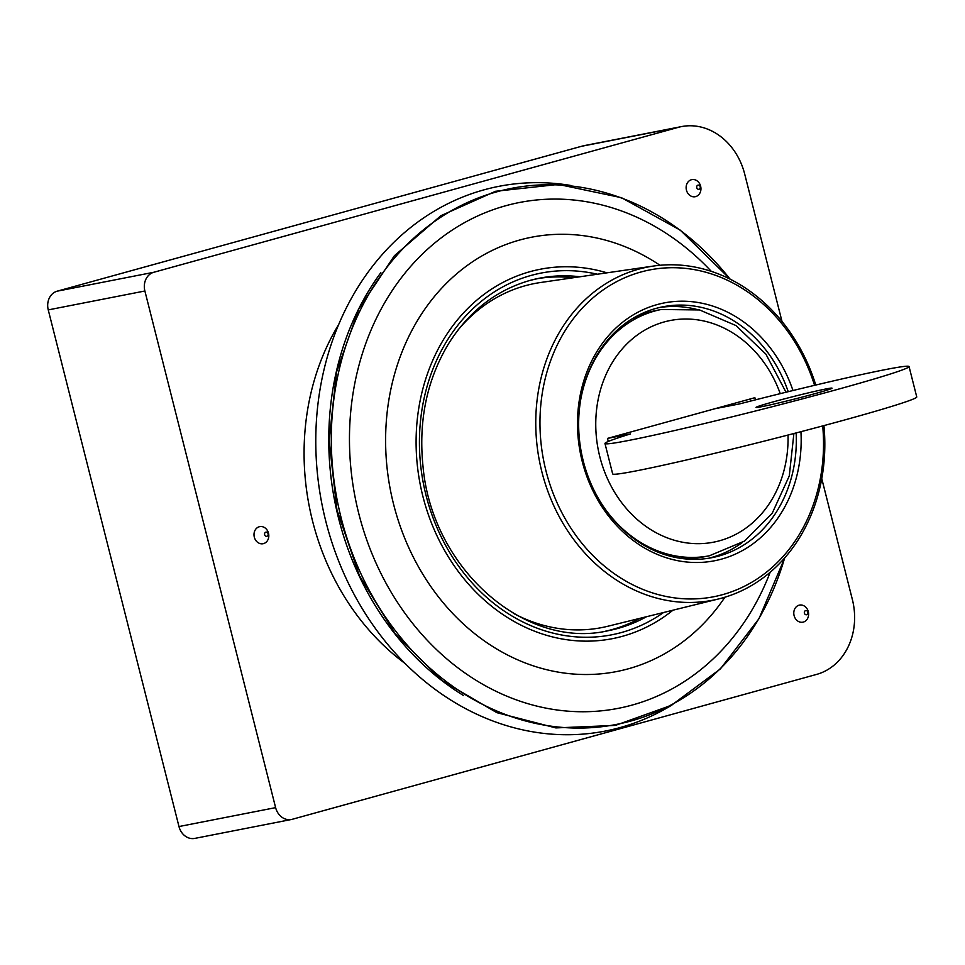 <?xml version="1.0" encoding="UTF-8"?>
<svg xmlns="http://www.w3.org/2000/svg" width="965" height="965" viewBox="0 0 965 965"><rect width="100%" height="100%" fill="white"/><g stroke="black" fill="none" stroke-linecap="round" stroke-linejoin="round"><path stroke-width="1.45" d="M773.472 401.814A39.203 1.351 165.8 0 1 812.096 391.995A39.203 1.351 165.8 0 1 832.035 388.171A39.203 1.351 165.8 0 1 794.364 399.1A39.203 1.351 165.8 0 1 756.017 407.411A39.203 1.351 165.8 0 1 773.472 401.814M755.438 399.86L754.883 397.689L714.92 408.726L739.431 403.937A156.837 5.404 165.8 0 1 909.054 366.555A156.837 5.404 165.8 0 1 758.345 410.27A156.837 5.404 165.8 0 1 604.971 443.502A156.837 5.404 165.8 0 1 630.483 433.912L607.492 438.412L608.264 441.463M909.054 366.555L916.75 396.953A156.837 5.404 165.8 0 1 766.029 440.667A156.837 5.404 165.8 0 1 612.666 473.899L604.971 443.502M750.565 401.09L750.046 399.028M536.576 278.788A179.574 151.794 -101.1 0 1 573.222 277.751M639.867 618.348A179.574 151.794 -101.1 0 1 605.538 631.194M457.88 330.187A175.28 148.152 -101.1 0 1 525.237 285.724A175.28 148.152 -101.1 0 1 540.533 282.516L653.486 266.05A169.744 143.471 -101.1 0 1 815.787 385.035M823.929 425.589A169.744 143.471 -101.1 0 1 718.623 598.939L607.793 626.261A175.28 148.152 -101.1 0 1 513.271 613.258M718.623 598.939A169.744 143.471 -101.1 0 1 541.401 469.919A169.744 143.471 -101.1 0 1 638.673 269.163A169.744 143.471 -101.1 0 1 653.486 266.05M822.699 425.927A166.511 140.745 -101.1 0 1 705.68 598.035A166.511 140.745 -101.1 0 1 543.729 460.908A166.511 140.745 -101.1 0 1 640.929 272.009A166.511 140.745 -101.1 0 1 814.557 385.325M800.938 431.681A131.349 111.023 -101.1 0 1 705.005 562.125A131.349 111.023 -101.1 0 1 580.098 451.729A131.349 111.023 -101.1 0 1 657.129 304.59A131.349 111.023 -101.1 0 1 792.977 390.523M796.137 432.935A127.826 108.044 -101.1 0 1 712.025 557.649A127.826 108.044 -101.1 0 1 582.305 457A127.826 108.044 -101.1 0 1 656.152 308.366A127.826 108.044 -101.1 0 1 662.943 306.774A127.826 108.044 -101.1 0 1 788.224 391.681M659.36 307.546A127.826 108.044 -101.1 0 1 696.308 309.307M741.989 542.728A127.826 108.044 -101.1 0 1 708.419 558.289M632.003 318.933A125.474 106.053 -101.1 0 1 649.529 312.057A125.474 106.053 -101.1 0 1 656.2 310.489L661.23 309.5L699.565 309.946L735.933 325.543L765.908 354.167L786.017 392.224M793.893 433.526L789.274 475.95L772.193 513.296L744.498 541.088L709.42 555.768L704.378 556.757A125.474 106.053 -101.1 0 1 678.793 558.047M714.92 408.726L607.492 438.412M338.763 324.409A235.255 198.85 78.9 0 0 405.107 663.51M672.002 704.993A277.522 234.579 -101.1 0 1 335.579 552.993A277.522 234.579 -101.1 0 1 484.056 189.828A277.522 234.579 -101.1 0 1 570.327 185.389M463.598 695.572A272.89 230.671 -101.1 0 1 380.837 272.661M263.541 543.609A8.709 7.358 78.9 0 0 268.511 533.223A8.709 7.358 78.9 0 0 259.271 526.745A8.709 7.358 78.9 0 0 254.314 537.143A8.709 7.358 78.9 0 0 263.541 543.609M265.821 532.161A2.123 1.785 -101.1 0 1 268.101 534.827A2.123 1.785 -101.1 0 1 265.11 535.647A2.123 1.785 -101.1 0 1 265.821 532.161M803.338 622.075A8.709 7.358 78.9 0 0 808.296 611.677A8.709 7.358 78.9 0 0 799.068 605.2A8.709 7.358 78.9 0 0 794.099 615.598A8.709 7.358 78.9 0 0 803.338 622.075M805.618 610.616A2.123 1.785 -101.1 0 1 807.886 613.282A2.123 1.785 -101.1 0 1 804.894 614.102A2.123 1.785 -101.1 0 1 805.618 610.616M695.681 196.607A8.709 7.358 78.9 0 0 700.638 186.209A8.709 7.358 78.9 0 0 691.41 179.731A8.709 7.358 78.9 0 0 686.441 190.129A8.709 7.358 78.9 0 0 695.681 196.607M697.96 185.147A2.123 1.785 -101.1 0 1 700.228 187.813A2.123 1.785 -101.1 0 1 697.237 188.633A2.123 1.785 -101.1 0 1 697.96 185.147M782 321.454L744.691 174.026A62.737 53.027 78.9 0 0 681.495 126.596A62.737 53.027 78.9 0 0 678.166 127.38L153.833 272.263A15.681 13.257 78.9 0 0 144.883 290.996L275.616 807.633A15.681 13.257 78.9 0 0 291.418 819.49A15.681 13.257 78.9 0 0 292.25 819.297L816.583 674.414A62.737 53.027 78.9 0 0 852.36 599.494L821.758 478.592M681.495 126.596L584.85 145.51A62.737 53.027 78.9 0 0 581.521 146.294L57.188 291.177A15.681 13.257 78.9 0 0 48.25 309.898L178.983 826.547A15.681 13.257 78.9 0 0 194.785 838.404L291.418 819.49M580.954 398.34A125.474 106.053 -101.1 0 1 654.572 311.068A125.474 106.053 -101.1 0 1 661.23 309.5M709.42 555.768A125.474 106.053 -101.1 0 1 601.581 503.742M788.019 435.046A112.917 95.451 -101.1 0 1 703.208 543.512A112.917 95.451 -101.1 0 1 597.769 447.169A112.917 95.451 -101.1 0 1 664.222 321.936A112.917 95.451 -101.1 0 1 780.251 393.648M529.857 280.453A179.574 151.794 -101.1 0 1 539.399 278.209A179.574 151.794 -101.1 0 1 579.977 276.762M646.49 616.719A179.574 151.794 -101.1 0 1 608.372 630.676C525.069 650.205 432.043 568.662 423.02 466.517C418.328 420.631 426.928 379.559 448.809 343.323C469.267 311.068 496.324 290.103 529.966 280.429L539.399 278.209M784.642 557.963A273.107 230.84 -101.1 0 1 397.194 633.088A273.107 230.84 -101.1 0 1 496.915 191.794A273.107 230.84 -101.1 0 1 730.071 279.126M770.167 572.257A257.703 217.825 -101.1 0 1 404.89 613.185A257.703 217.825 -101.1 0 1 505.72 205.738A257.703 217.825 -101.1 0 1 711.289 271.334M724.944 597.202A221.299 187.065 -101.1 0 1 419.642 568.855A221.299 187.065 -101.1 0 1 519.797 239.996A221.299 187.065 -101.1 0 1 660 265.279M672.955 610.194A188.199 159.08 -101.1 0 1 433.454 527.891A188.199 159.08 -101.1 0 1 530.219 271.611A188.199 159.08 -101.1 0 1 606.949 272.83M663.57 612.51A184.279 155.763 -101.1 0 1 434.431 521.462A184.279 155.763 -101.1 0 1 531.172 275.411A184.279 155.763 -101.1 0 1 597.371 274.229M678.166 127.38L581.521 146.294M153.833 272.263L57.188 291.177M144.883 290.996L48.25 309.898M275.616 807.633L178.983 826.547M730.24 279.211L680.204 230.104L621.472 197.692L558.373 184.424L495.576 191.275L440.969 215.653L394.359 255.797L358.787 309.065L336.556 371.959L329.113 440.366L336.93 509.822L359.487 575.803L395.324 634.017L442.115 680.651L496.818 712.652L555.864 727.912L615.381 725.403L671.459 705.282L720.397 668.902L758.997 618.649L784.762 557.818"/></g></svg>
